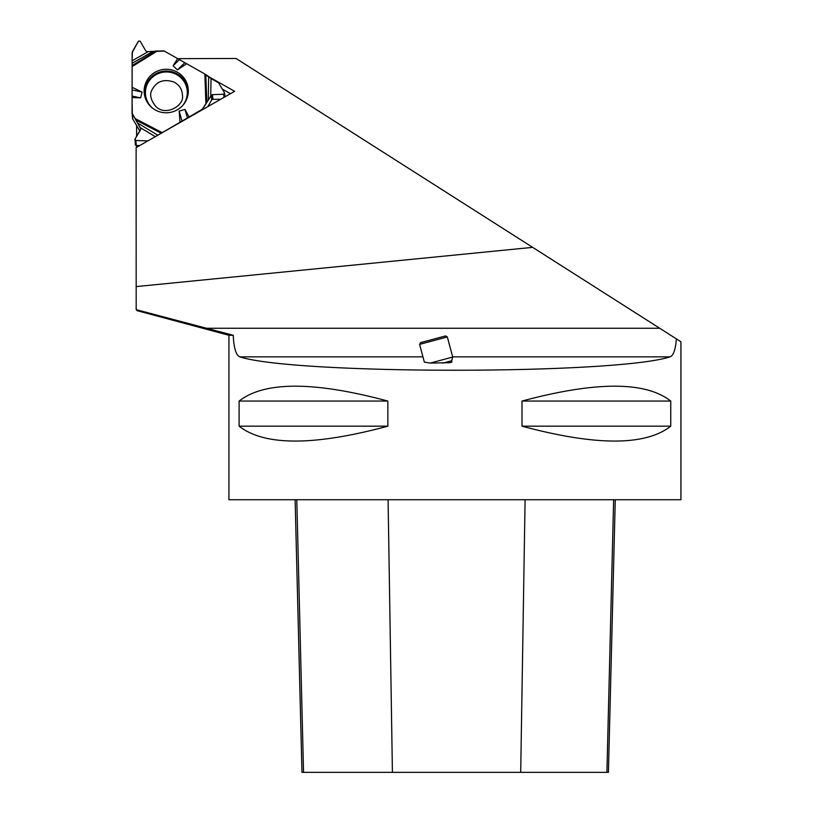 <?xml version="1.0" encoding="UTF-8"?>
<svg xmlns="http://www.w3.org/2000/svg" width="813" height="813" viewBox="0 0 813 813"><rect width="100%" height="100%" fill="white"/><g stroke="black" fill="none" stroke-linecap="round" stroke-linejoin="round"><path stroke-width="1.22" d="M223.982 97.387L223.697 94.237L212.478 94.643L211.248 95.375L208.24 100.202L208.656 77.011L204.856 74.024L164.328 51.087A1.789 1.768 174.8 0 0 163.433 50.853L147.072 51.686L145.832 50.975L140.121 41.138L138.454 41.138L132.387 51.707L132.163 60.751L148.108 51.686M208.656 77.011L211.045 78.526L210.73 96.259M223.697 94.237L224.53 92.814L218.606 82.835L211.045 78.526M153.007 51.412L132.153 63.272L132.072 112.702A1.789 1.768 174.8 0 0 132.306 113.586L132.804 119.054L139.836 131.025M132.153 63.272L132.163 60.751M132.092 96.066L140.629 97.865L132.072 97.58L132.143 52.632L138.454 41.138L140.121 41.138L145.832 50.975L147.072 51.686L164.328 51.087L204.856 74.024L218.606 82.835L224.53 92.814L223.697 94.237L212.478 94.643L211.248 95.375L202.305 109.267L159.439 134.277L202.305 109.267A1.789 1.768 174.8 0 0 202.955 108.617L203.026 109.369M207.823 106.625L211.665 100.05A1.433 1.413 174.8 0 1 212.904 99.338L220.689 99.267M208.24 100.202L202.955 108.617M132.57 118.17A1.789 1.768 -5.2 0 0 132.804 119.054M132.072 97.58L132.306 113.586L140.598 128.373L140.598 129.755L135.009 139.104L135.852 140.527L147.885 140.883L135.852 140.527L136.299 145.517A0.965 0.955 174.8 0 1 135.344 144.653L135.009 139.104L140.781 128.942L132.306 113.586M136.299 145.517L139.755 145.537M188.331 90.954A22.103 21.758 -5.2 0 0 160.822 69.938A22.103 21.758 -5.2 0 0 168.2 112.692A22.103 21.758 -5.2 0 0 188.331 90.954M184.653 62.886L177.447 69.908L173.078 65.772L179.226 59.776M177.63 58.617L173.078 65.772M132.072 87.296L142.092 92.062L140.629 97.865M132.092 89.938L142.092 92.062M189.002 116.869L184.998 109.42L179.165 111.086L179.968 122.031M186.665 63.729L177.447 69.908M182.041 121.178L179.165 111.086M187.457 118.037L184.998 109.42M134.887 139.643L135.852 140.527M659.719 328.269L206.522 328.269L233.24 335.271L228.931 335.271L228.931 499.721L680.928 499.721L680.928 341.775L236.065 58.475L177.671 58.648M422.943 356.856L239.805 356.856C294.763 374.702 615.106 374.702 670.064 356.856C673.449 355.566 675.562 349.58 676.386 338.889L669.8 334.692M206.522 328.269L136.178 309.641L136.117 147.62L234.601 91.31L207.234 75.833M136.117 286.603L532.657 247.355M136.604 125.527L136.604 136.442M136.604 145.527L136.604 147.336M239.805 356.856C236.014 355.24 233.829 348.045 233.24 335.271M387.852 401.063L387.852 426.175C313.97 446.022 264.398 446.022 239.113 426.175L239.113 401.063C264.398 381.226 313.97 381.226 387.852 401.063L239.113 401.063M670.745 401.063L670.745 426.175C645.471 446.022 595.888 446.022 522.007 426.175L522.007 401.063C595.888 381.226 645.471 381.226 670.745 401.063L522.007 401.063M295.119 499.721L301.969 772.35L608.419 772.35L615.268 499.721M387.852 426.175L239.113 426.175M670.745 426.175L522.007 426.175M430.189 363.086L424.356 362.1L419.599 344.366L447.323 336.948L452.709 357.049L430.189 363.086L450.077 362.679L451.896 362.1L451.713 360.738L442.719 363.157M230.445 93.688L222.325 89.095M419.599 344.366L420.616 342.608L445.565 335.932L447.323 336.948M152.692 108.261A20.955 20.64 174.8 0 1 157.651 73.851A20.955 20.64 174.8 0 1 182.651 105.538M212.904 99.338L212.478 94.643M211.665 100.05L211.248 95.375M140.7 129.541L140.598 128.373M147.082 101.92A21.595 21.26 174.8 0 1 161.34 71.605A21.595 21.26 174.8 0 1 187.041 98.292M132.072 65.629L155.791 50.965M132.072 66.615L157.529 50.873M204.856 74.024L205.902 103.576M135.263 118.617L161.767 132.428M205.811 74.654L206.787 102.174M160.832 133.058L136.137 120.192M137.59 123.037L157.793 135.222M155.283 136.665L140.08 127.489M670.064 356.856L452.658 356.856M303.544 772.35L296.796 499.721M392.415 772.35L388.086 499.721M520.696 772.35L525.096 499.721M606.905 772.35L613.642 499.721M182.417 95.324C184.693 105.121 166.238 116.767 155.944 106.635C150.588 99.938 149.307 94.267 152.122 89.623C156.706 81.178 164.043 78.678 174.145 82.103C179.531 85.182 182.285 89.593 182.417 95.324M132.57 118.332L132.072 112.865M224.977 96.818L224.652 93.19M228.931 335.271L136.899 310.607M451.713 360.738L452.709 357.049"/></g></svg>
